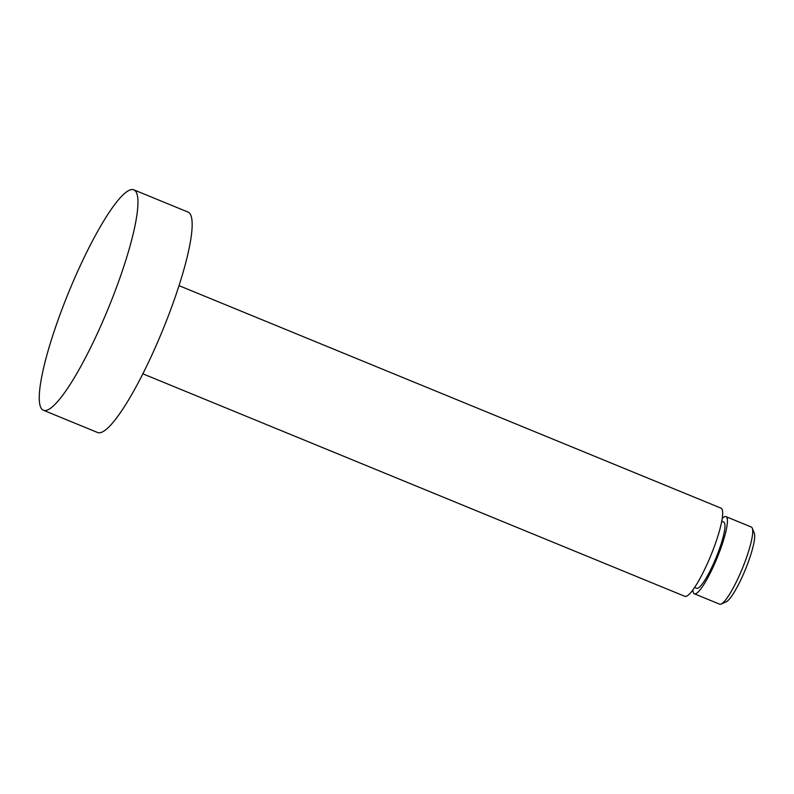 <?xml version="1.0" encoding="UTF-8"?>
<svg xmlns="http://www.w3.org/2000/svg" width="794" height="794" viewBox="0 0 794 794"><rect width="100%" height="100%" fill="white"/><g stroke="black" fill="none" stroke-linecap="round" stroke-linejoin="round"><path stroke-width="1.19" d="M721.151 604.036L726.133 601.862A37.725 6.769 -67.7 0 0 745.338 569.645A37.725 6.769 -67.7 0 0 754.3 533.24A37.725 6.769 -67.7 0 0 754.29 533.211L752.285 528.189A41.695 7.483 -67.7 0 0 752.275 528.169A41.695 7.483 -67.7 0 0 751.293 527.027L725.994 516.636A41.695 7.483 112.3 0 1 726.986 517.777A41.695 7.483 -67.7 0 1 715.622 561.527A41.695 7.483 -67.7 0 1 694.323 593.783L719.622 604.165A41.695 7.483 -67.7 0 0 721.151 604.036A41.695 7.483 -67.7 0 0 742.38 568.435A41.695 7.483 -67.7 0 0 752.285 528.189M692.884 589.892A41.695 7.483 112.3 0 0 693.341 592.642A41.695 7.483 -67.7 0 0 694.323 593.783M722.242 518.393A41.695 7.483 112.3 0 1 725.994 516.636M721.736 521.33L723.731 522.144A35.74 6.412 112.3 0 1 724.585 523.127A35.74 6.412 -67.7 0 1 714.848 560.624A35.74 6.412 -67.7 0 1 696.586 588.275L694.591 587.451M179.027 285.651L721.031 508.16A47.65 8.555 112.3 0 1 722.163 509.47A47.65 8.555 -67.7 0 1 709.181 559.462A47.65 8.555 -67.7 0 1 684.835 596.324L142.841 373.815M133.839 189.835L188.049 212.087A119.13 21.378 -67.7 0 1 190.868 215.353A119.13 21.378 112.3 0 1 158.423 340.328A119.13 21.378 112.3 0 1 97.563 432.492L43.362 410.24A119.13 21.378 112.3 0 1 40.544 406.975A119.13 21.378 -67.7 0 1 72.988 281.999A119.13 21.378 -67.7 0 1 133.839 189.835A119.13 21.378 -67.7 0 1 136.667 193.091A119.13 21.378 112.3 0 1 104.213 318.076A119.13 21.378 112.3 0 1 43.362 410.24"/></g></svg>
